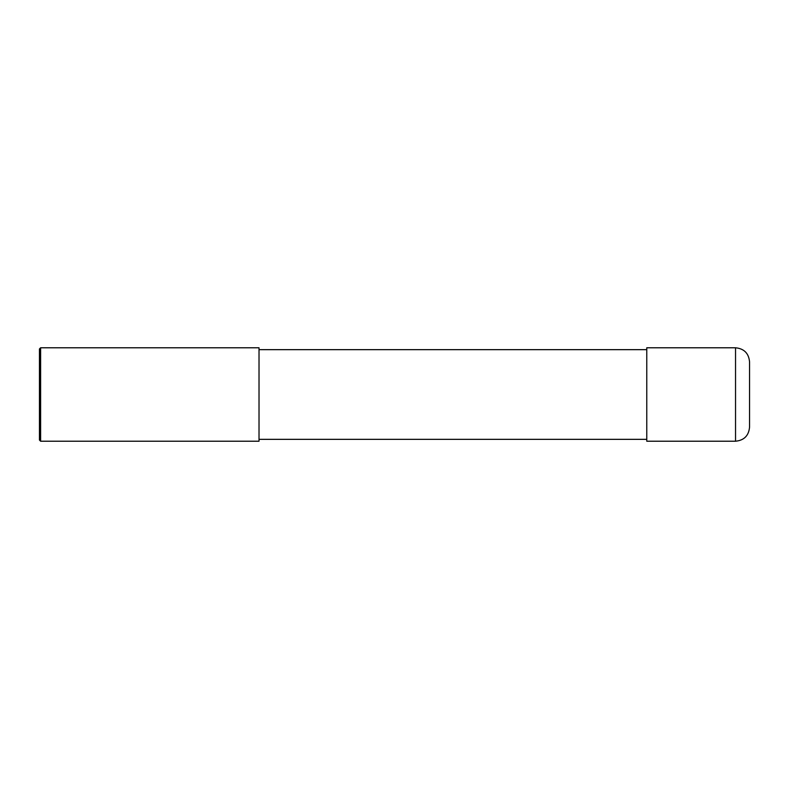 <?xml version="1.0" encoding="UTF-8"?>
<svg xmlns="http://www.w3.org/2000/svg" width="789" height="789" viewBox="0 0 789 789"><rect width="100%" height="100%" fill="white"/><g stroke="black" fill="none" stroke-linecap="round" stroke-linejoin="round"><path stroke-width="1.18" d="M735.535 347.781C744.047 348.61 748.722 353.285 749.55 361.796L749.55 427.204C748.722 435.715 744.047 440.39 735.535 441.219L646.773 441.219L646.773 347.781L735.535 347.781L735.535 441.219M259.019 349.655L646.773 349.655M259.019 347.781L259.019 441.219L40.614 441.219L40.614 347.781L259.019 347.781M40.614 441.219L39.45 440.045L39.45 348.955L40.614 347.781M259.019 439.345L646.773 439.345"/></g></svg>
